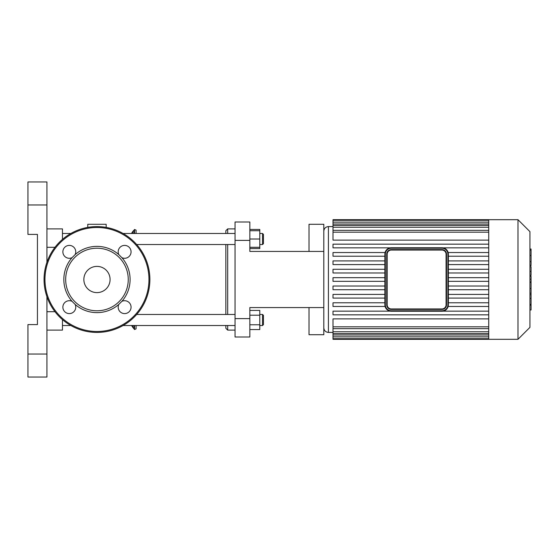 <?xml version="1.0" encoding="UTF-8"?>
<svg xmlns="http://www.w3.org/2000/svg" width="559" height="559" viewBox="0 0 559 559"><rect width="100%" height="100%" fill="white"/><g stroke="black" fill="none" stroke-linecap="round" stroke-linejoin="round"><path stroke-width="0.84" d="M75.151 254.569A6.442 6.442 0 0 0 70.245 245.471A6.442 6.442 0 0 0 62.936 252.78A6.442 6.442 0 0 0 72.041 257.678L75.151 254.569A33.128 33.128 0 0 1 118.787 254.569L121.897 257.678A6.442 6.442 0 0 0 130.995 252.78A6.442 6.442 0 0 0 123.686 245.471A6.442 6.442 0 0 0 118.787 254.569M118.787 304.431A6.442 6.442 0 0 0 123.686 313.529A6.442 6.442 0 0 0 130.995 306.22A6.442 6.442 0 0 0 121.897 301.322L118.787 304.431A33.128 33.128 0 0 1 75.151 304.431L72.041 301.322A6.442 6.442 0 0 0 62.936 306.22A6.442 6.442 0 0 0 70.245 313.529A6.442 6.442 0 0 0 75.151 304.431M96.966 310.79A31.29 31.29 0 0 0 124.063 263.855A31.29 31.29 0 0 0 69.875 263.855A31.29 31.29 0 0 0 96.966 310.79M121.897 301.322A33.128 33.128 0 0 0 121.897 257.678M72.041 257.678A33.128 33.128 0 0 0 72.041 301.322M96.966 332.416A52.916 52.916 0 0 0 142.797 253.045A52.916 52.916 0 0 0 51.142 253.045A52.916 52.916 0 0 0 96.966 332.416M96.966 292.616A13.116 13.116 0 0 0 108.327 272.946A13.116 13.116 0 0 0 85.611 272.946A13.116 13.116 0 0 0 96.966 292.616M441.924 249.593L391.307 249.593A4.598 4.598 0 0 0 386.709 254.191L386.709 304.809A4.598 4.598 0 0 0 391.307 309.406L441.924 309.406A4.598 4.598 0 0 0 446.522 304.809L446.522 254.191A4.598 4.598 0 0 0 441.924 249.593L441.924 250.055A4.144 4.144 0 0 1 446.068 254.191L446.522 254.191M441.924 310.79L391.307 310.79L391.307 311.251A6.442 6.442 0 0 1 384.871 304.809L384.871 254.191L384.871 304.809A6.442 6.442 0 0 0 391.307 311.251L441.924 311.251A6.442 6.442 0 0 0 448.367 304.809L448.367 254.191L448.367 304.809L447.906 304.809A5.981 5.981 0 0 1 441.924 310.79L441.924 311.251M441.924 247.749L391.307 247.749A6.442 6.442 0 0 0 384.871 254.191L385.326 254.191A5.981 5.981 0 0 1 391.307 248.21L441.924 248.21L441.924 247.749A6.442 6.442 0 0 1 448.367 254.191L447.906 254.191L447.906 304.809M529.946 276.363L531.05 276.363L531.05 309.979L529.946 309.979M531.05 305.186L529.946 305.186M531.05 304.417L529.946 304.417M531.05 298.394L529.946 298.394M531.05 294.761L529.946 294.761M531.05 293.168L529.946 293.168M531.05 288.521L529.946 288.521M531.05 249.433L531.05 264.505M531.05 250.139L529.946 250.139M529.946 266.734L531.05 266.734L531.05 275.412L529.946 275.412M531.05 271.381L529.946 271.381M531.05 282.002L529.946 282.002M386.835 253.136L387.017 252.535M388.205 308.198L387.771 307.75M446.068 254.191L446.068 304.809A4.144 4.144 0 0 1 441.924 308.945L391.307 308.945L391.307 309.406A4.598 4.598 0 0 1 386.709 304.809L387.17 304.809L387.17 254.191A4.144 4.144 0 0 1 391.307 250.055L441.924 250.055M445.453 307.764L445.02 308.212M445.034 250.802L445.46 251.25M446.278 252.71L446.389 253.073M488.72 252.535L448.15 252.535M488.72 256.218L448.367 256.218M488.72 260.913L448.367 260.913M488.72 264.589L448.367 264.589M488.72 269.284L448.367 269.284M488.72 272.967L448.367 272.967M488.72 277.662L448.367 277.662M488.72 281.338L448.367 281.338M384.871 277.662L333.01 277.662L333.01 281.338L384.871 281.338M488.72 286.033L448.367 286.033M384.871 286.033L333.01 286.033L333.01 289.716L384.871 289.716M488.72 289.716L448.367 289.716M488.72 306.465L448.15 306.465M488.72 302.782L448.367 302.782M488.72 294.411L448.367 294.411M488.72 298.087L448.367 298.087M333.01 332.416L328.412 332.416C325.618 332.144 324.08 330.607 323.808 327.812M488.72 326.819L333.01 326.819L333.01 318.882L488.72 318.882M488.72 240.118L333.01 240.118L333.01 220.295L488.72 220.295M517.983 339.313L517.983 219.687L529.946 231.65L529.946 327.35L517.983 339.313L488.72 339.313L488.72 219.687L333.01 219.687L333.01 220.295M384.871 302.782L333.01 302.782L333.01 306.465L385.088 306.465M384.871 294.411L333.01 294.411L333.01 298.087L384.871 298.087M488.72 311.153L443.007 311.153M390.224 311.153L333.01 311.153L333.01 314.836L488.72 314.836M333.01 326.819L333.01 339.313L488.72 339.313M384.871 269.284L333.01 269.284L333.01 272.967L384.871 272.967M384.871 260.913L333.01 260.913L333.01 264.589L384.871 264.589M385.088 252.535L333.01 252.535L333.01 256.218L384.871 256.218M488.72 244.164L333.01 244.164L333.01 247.847L390.224 247.847M488.72 247.847L443.007 247.847M249.845 240.391L249.845 221.986L235.053 221.986L235.053 240.391L249.845 240.391L249.845 251.431L323.808 251.431L323.808 334.715L309.015 334.715L309.015 307.569L323.808 307.569M249.845 318.609L235.053 318.609L235.053 337.014L249.845 337.014L249.845 307.569L309.015 307.569L249.845 307.569M235.053 318.609L235.053 240.391M323.808 251.431L323.808 224.285L309.015 224.285L309.015 251.431L249.845 251.431M27.95 204.957L46.928 204.957L46.928 181.954L27.95 181.954L27.95 234.41L37.439 234.41L37.439 324.59L27.95 324.59L27.95 377.046L46.928 377.046L46.928 354.043L27.95 354.043M46.928 204.957L46.928 262.297M46.928 296.703L46.928 354.043M46.928 377.046L27.95 377.046M46.928 228.89L62.461 228.89L46.928 228.89M46.928 330.11L62.461 330.11L62.461 319.615M62.461 239.385L62.461 228.89M106.168 227.394L106.168 224.285L87.763 224.285L87.763 227.394M131.477 325.513L134.544 329.531L136.082 328.839L136.082 325.513M136.082 233.487L136.082 230.161L134.544 229.469L134.544 233.487M263.464 243.612L263.464 234.41L262.541 233.487L262.541 244.528L263.464 243.612M249.845 247.295L259.781 247.295L259.781 229.449L249.845 229.449M249.845 239.007L259.781 239.007M249.845 230.727L259.781 230.727M227.688 233.487L227.688 228.89L225.85 230.727L225.85 233.487M225.85 244.528L225.85 314.472M225.85 325.513L225.85 328.273L227.688 330.11L227.688 325.513M227.688 314.472L227.688 244.528M249.845 248.573L259.781 248.573L259.781 247.295M263.464 324.59L263.464 315.388L262.541 314.472L262.541 325.513L263.464 324.59M259.781 314.472L262.541 314.472M249.845 315.206L259.781 315.206L259.781 310.427L249.845 310.427M249.845 329.551L259.781 329.551L259.781 315.206M249.845 324.772L259.781 324.772M235.053 325.513L123.099 325.513M70.839 325.513L62.461 325.513M96.966 331.494A51.994 51.994 0 0 0 142 253.5A51.994 51.994 0 0 0 51.938 253.5A51.994 51.994 0 0 0 96.966 331.494M391.307 249.593L391.307 250.055M386.709 254.191L387.17 254.191M446.068 304.809L446.522 304.809M391.307 308.945A4.144 4.144 0 0 1 387.17 304.809M441.924 308.945L441.924 309.406M391.307 248.21L391.307 247.749A6.442 6.442 0 0 0 384.871 254.191M441.924 248.21A5.981 5.981 0 0 1 447.906 254.191M384.871 304.809L385.326 304.809L385.326 254.191M391.307 310.79A5.981 5.981 0 0 1 385.326 304.809M531.05 282.358L529.946 282.358M531.05 261.689L529.946 261.689M531.05 265.204L529.946 265.204M531.05 255.491L529.946 255.491M531.05 275.294L529.946 275.294M531.05 279.186L529.946 279.186M328.412 332.416L328.412 226.584C325.618 226.856 324.08 228.393 323.808 231.188M488.72 222.133L333.01 222.133M488.72 227.247L333.01 227.247M488.72 223.998L333.01 223.998M488.72 232.181L333.01 232.181M488.72 335.002L333.01 335.002M488.72 331.753L333.01 331.753M488.72 336.867L333.01 336.867M46.928 311.705L54.985 311.705M46.928 247.295L54.985 247.295M134.544 329.531L134.544 325.513M133.985 328.762L133.985 325.513M133.985 233.487L133.985 230.238L134.544 229.469M132.832 327.609L132.832 325.513M132.832 233.487L132.832 231.391L133.985 230.238M531.05 249.014L529.946 249.014M531.05 265.63L529.946 265.63M333.01 226.584L328.412 226.584M333.01 225.41L488.72 225.41M333.01 222.154L488.72 222.154M333.01 230.343L488.72 230.343M488.72 328.657L333.01 328.657M488.72 336.846L333.01 336.846M488.72 333.59L333.01 333.59M488.72 338.705L333.01 338.705M517.983 219.687L488.72 219.687M132.832 231.391L131.477 233.487M259.781 244.528L262.541 244.528M259.781 233.487L262.541 233.487M235.053 233.487L123.099 233.487M70.839 233.487L62.461 233.487M235.053 244.528L136.682 244.528M235.053 228.89L227.688 228.89M235.053 330.11L227.688 330.11M259.781 325.513L262.541 325.513M235.053 314.472L136.682 314.472"/></g></svg>
